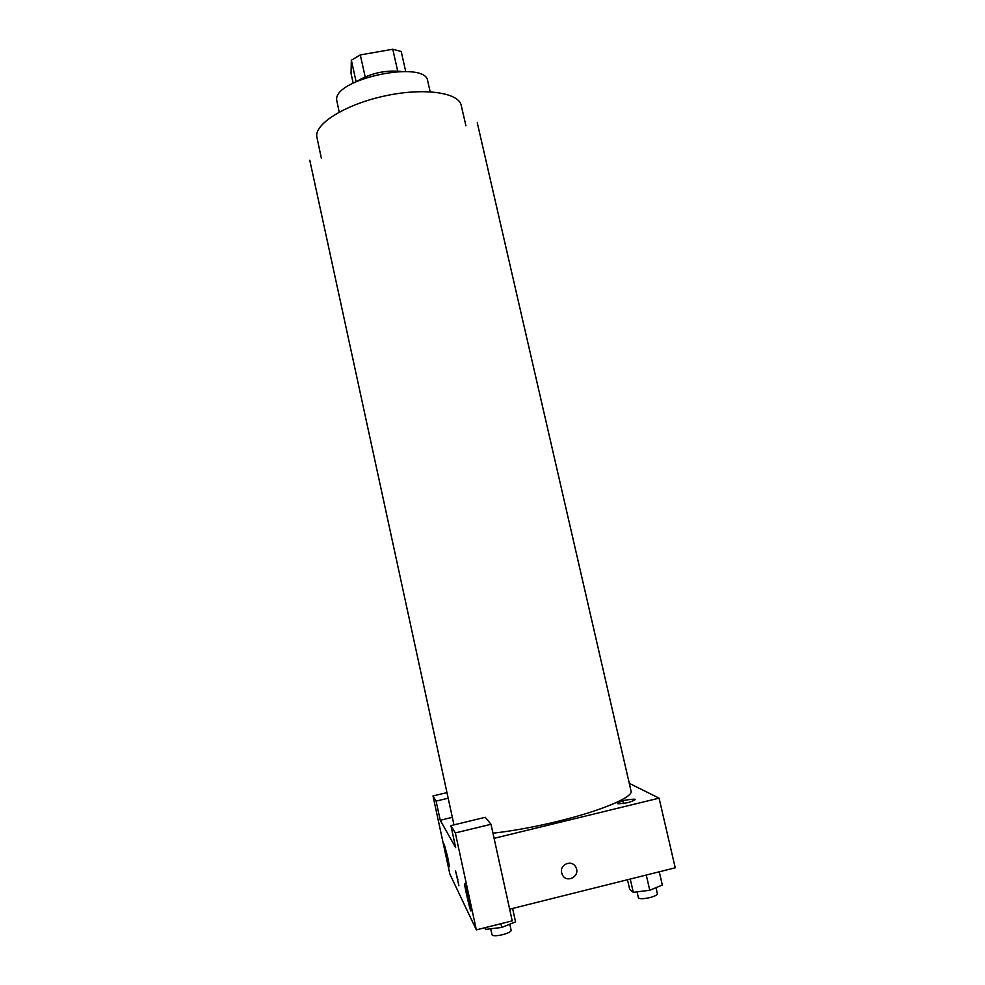 <?xml version="1.0" encoding="UTF-8"?>
<svg xmlns="http://www.w3.org/2000/svg" width="985" height="985" viewBox="0 0 985 985"><rect width="100%" height="100%" fill="white"/><g stroke="black" fill="none" stroke-linecap="round" stroke-linejoin="round"><path stroke-width="1.48" d="M353.172 83.072L351.042 73.456L351.337 60.196L360.301 54.926L392.781 49.25L401.19 51.466L405.709 71.474M356.102 81.644L351.337 60.196M397.681 71.019L392.781 49.25M365.176 76.842L360.301 54.926M356.915 81.275C370.545 73.222 385.246 69.935 401.006 71.412M339.185 112.093L336.673 99.953C333.73 78.615 425.988 59.531 427.724 81.053L430.162 91.765M321.319 158.117L316.69 136.176C315.582 122.916 346.929 103.868 385.726 95.742C424.51 87.456 458.862 92.553 461.263 105.494L465.917 125.797M477.269 122.78L631.053 791.066C633.527 797.099 600.998 810.938 556.907 821.564C533.599 827.166 512.286 831.044 492.968 833.187M624.281 800.362C613.864 803.945 615.182 804.683 628.221 802.59C638.588 798.995 637.283 798.256 624.281 800.362M455.686 847.679L440.233 820.246L436.096 801.101L432.994 795.942L449.874 874.126L476.358 929.865L455.329 832.928L450.908 825.602L455.686 847.679M494.088 838.333L659.076 798.158L629.28 783.358M452.337 817.341L440.233 820.246M457.853 879.58L455.562 871.319L457.853 879.58M447.646 856.913L449.369 866.258C449.751 870.715 444.309 847.482 444.161 844.083L447.646 856.913M469.032 899.465L470.978 910.152C471.483 916.185 464.797 888.581 464.588 883.816C464.846 882.351 466.324 887.559 469.032 899.465M455.587 871.011L458.887 885.687M450.908 825.602L485.26 817.304L491.01 824.285L512.225 920.876L476.358 929.865M491.01 824.285L455.329 832.928M446.968 792.605L432.994 795.942M448.187 798.207L436.096 801.101M509.651 909.18L675.23 867.81L659.076 798.158M623.53 803.538L622.889 800.719M561.672 872.858C559.32 864.177 572.334 859.191 575.905 867.391C580.719 876.354 566.215 883.927 562.238 874.508L561.672 872.858C559.32 864.177 572.334 859.191 575.905 867.391L575.905 867.391C580.719 876.354 566.215 883.927 562.226 874.508M627.494 879.74L629.661 889.221L633.293 892.336L649.755 890.255L662.314 885.047L659.261 871.799M633.293 892.336L630.252 879.051M649.755 890.255L646.271 875.049M655.985 887.67L657.389 893.789C657.291 894.996 654.84 896.239 650.038 897.544C643.451 898.997 639.573 899.071 638.403 897.766L637.049 891.856M484.952 927.71L485.79 929.372L501.722 927.451L515.561 921.898L512.606 908.453M485.79 929.372L485.408 927.599M501.722 927.451L500.909 923.708M509.799 924.201L511.153 930.357C510.956 931.736 508.149 933.164 502.744 934.654C496.575 936.033 493.005 936.095 492.032 934.851L490.702 928.781M453.962 824.864L309.77 160.223"/></g></svg>

